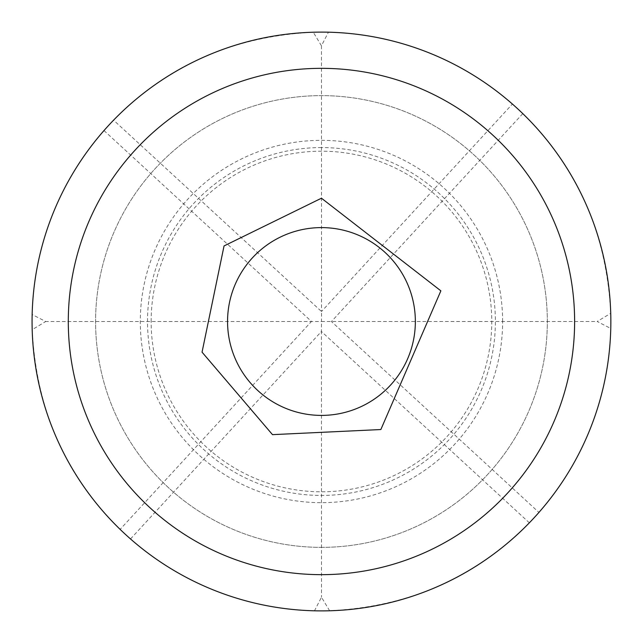 <?xml version="1.0" encoding="UTF-8"?>
<svg xmlns="http://www.w3.org/2000/svg" width="643" height="643" viewBox="0 0 643 643"><rect width="100%" height="100%" fill="white"/><g stroke="black" fill="none" stroke-linecap="round" stroke-linejoin="round"><path stroke-width="0.48" stroke-dasharray="3.21 2.41" d="M321.46 147.577A173.923 173.923 0 0 0 170.829 408.466A173.923 173.923 0 0 0 472.083 408.466A173.923 173.923 0 0 0 321.46 147.577M321.46 547.37A225.87 225.87 0 0 0 517.068 208.565A225.87 225.87 0 0 0 125.851 208.565A225.87 225.87 0 0 0 321.46 547.37A225.87 225.87 0 0 0 517.068 208.565A225.87 225.87 0 0 0 125.851 208.565A225.87 225.87 0 0 0 321.46 547.37M321.46 574.657A253.157 253.157 0 0 0 540.699 194.917A253.157 253.157 0 0 0 102.213 194.917A253.157 253.157 0 0 0 321.46 574.657M151.145 321.5A170.307 170.307 0 0 1 321.46 151.193A170.307 170.307 0 0 1 491.766 321.5A170.307 170.307 0 0 1 321.46 491.807A170.307 170.307 0 0 1 151.145 321.5M502.617 321.5A181.165 181.165 0 0 0 321.46 140.335A181.165 181.165 0 0 0 140.295 321.5A181.165 181.165 0 0 0 321.46 502.665A181.165 181.165 0 0 0 502.617 321.5M113.578 120.177C166.577 65.618 233.144 36.305 313.278 32.222L321.444 45.782L328.436 32.19C398.499 34.577 459.817 58.529 512.399 104.037L522.783 113.618C577.342 166.617 606.654 233.184 610.737 313.318L597.178 321.484L610.77 328.477C608.382 398.539 584.431 459.858 538.922 512.439L529.342 522.823C476.342 577.382 409.776 606.695 329.634 610.778L321.476 597.218L314.475 610.81C244.42 608.423 183.094 584.471 130.513 538.963L120.128 529.382C65.578 476.383 36.257 409.816 32.182 329.682L45.733 321.516L32.15 314.523C34.537 244.461 58.489 183.142 103.997 130.561L113.578 120.177L321.508 311.517L321.46 321.5L45.733 321.516M32.15 314.523A289.39 289.39 0 0 0 32.182 329.682M314.475 610.81A289.39 289.39 0 0 0 329.634 610.778M610.77 328.477A289.39 289.39 0 0 0 610.737 313.318M328.436 32.19A289.39 289.39 0 0 0 313.278 32.222M321.444 45.782L321.508 311.517L512.399 104.037M103.997 130.561L311.477 321.452L120.128 529.382M529.342 522.823L321.412 331.483L321.46 321.5L597.178 321.484M522.783 113.618L331.434 321.548L538.922 512.439M130.513 538.963L321.412 331.483L321.476 597.218"/><path stroke-width="0.96" d="M321.46 574.657A253.157 253.157 0 0 0 540.699 194.917A253.157 253.157 0 0 0 102.213 194.917A253.157 253.157 0 0 0 321.46 574.657M321.46 415.402A93.902 93.902 0 0 0 402.775 274.553A93.902 93.902 0 0 0 240.136 274.553A93.902 93.902 0 0 0 321.46 415.402M610.85 321.5A289.39 289.39 0 0 0 176.761 70.883A289.39 289.39 0 0 0 176.761 572.117A289.39 289.39 0 0 0 610.85 321.5M321.46 198.213L224.045 245.939L202.047 352.163L272.495 434.644L380.849 429.54L440.873 290.837L321.46 198.213"/></g></svg>

